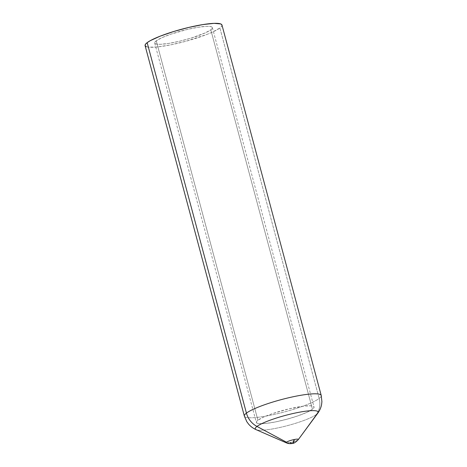 <?xml version="1.0" encoding="UTF-8"?>
<svg xmlns="http://www.w3.org/2000/svg" width="467" height="467" viewBox="0 0 467 467"><rect width="100%" height="100%" fill="white"/><g stroke="black" fill="none" stroke-linecap="round" stroke-linejoin="round"><path stroke-width="0.35" stroke-dasharray="2.33 1.75" d="M298.279 439.628A6.328 1.01 -15 0 1 298.022 439.873L316.463 414.439A19.894 18.271 52.9 0 0 319.165 398.462A39.794 6.363 165 0 0 321.232 395.496A39.794 6.363 -15 0 1 319.165 398.462L219.893 27.985A39.794 6.363 165 0 0 221.965 25.014M156.252 40.816A29.847 4.769 165 0 0 154.7 43.04A29.847 4.769 165 0 0 179.363 41.283A29.847 4.769 165 0 0 210.804 29.818L312.47 409.25A29.847 4.769 -15 0 1 281.029 420.714A29.847 4.769 -15 0 1 256.365 422.472A29.847 4.769 -15 0 1 257.918 420.242L156.252 40.816L257.918 420.242L256.605 421.526L256.395 422.547L257.282 423.271L259.249 423.668L266.056 423.429L275.775 421.864L286.931 419.22L297.823 415.893L306.79 412.39L312.47 409.25L313.783 407.965L313.999 406.944L313.106 406.22L311.139 405.823L304.332 406.062L289.108 408.835L272.565 413.599L263.598 417.101L257.918 420.242A29.847 4.769 -15 0 1 289.359 408.777A29.847 4.769 -15 0 1 314.022 407.02A29.847 4.769 -15 0 1 312.47 409.25L210.804 29.818A29.847 4.769 165 0 0 212.357 27.588A29.847 4.769 165 0 0 187.693 29.345A29.847 4.769 165 0 0 156.252 40.816L161.932 37.669L170.899 34.167L187.442 29.403L198.084 27.261L206.507 26.339L209.473 26.391L211.434 26.788L212.327 27.512L212.111 28.534L210.804 29.818L205.124 32.959L190.851 38.183L179.614 41.224L168.972 43.373L160.543 44.289L157.583 44.237L155.616 43.84L154.723 43.122L154.939 42.094L156.252 40.816M146.311 46.682L148.932 47.214L158.009 46.893L170.969 44.809L185.843 41.283L206.788 34.494L212.322 32.176L219.893 27.985L319.165 398.462A39.794 6.363 -15 0 1 277.264 413.75A39.794 6.363 -15 0 1 244.358 416.097A39.794 6.363 165 0 0 277.246 413.756A39.794 6.363 165 0 0 319.165 398.462A19.894 18.271 -127.1 0 1 316.463 414.439L298.022 439.873A6.328 1.01 -15 0 1 290.246 442.547A6.328 1.01 -15 0 1 286.3 442.839L290.246 442.547L292.243 443.469M316.463 414.439A32.55 5.201 -15 0 1 285.279 426.19A32.55 5.201 -15 0 1 256.155 429.687A32.55 5.201 165 0 0 285.279 426.19A32.55 5.201 165 0 0 316.463 414.439A32.55 5.201 165 0 0 317.811 413.167L317.817 413.161M290.246 442.547A6.328 1.01 165 0 0 298.022 439.873A6.328 1.01 165 0 0 298.285 439.622M221.93 24.909L221.644 26.275L219.893 27.985A39.794 6.363 165 0 1 177.974 43.273A39.794 6.363 165 0 1 145.091 45.614L145.126 45.719M154.7 43.04L256.365 422.472M212.357 27.588L314.022 407.02"/><path stroke-width="0.7" d="M246.43 413.126A39.794 6.363 -15 0 1 288.349 397.837A39.794 6.363 -15 0 1 321.232 395.496A39.794 6.363 -15 0 1 321.238 395.502A39.794 6.363 165 0 0 288.349 397.837A39.794 6.363 165 0 0 246.43 413.126A19.894 18.271 52.9 0 0 256.973 426.435L286.458 442.202L286.3 442.833A6.328 1.01 -15 0 1 286.3 442.833A6.328 1.01 -15 0 1 286.458 442.202A6.328 1.01 -15 0 1 294.233 439.529C290.608 440.328 288.011 441.216 286.458 442.202L256.973 426.435A32.55 5.201 -15 0 1 294.315 413.237A32.55 5.201 -15 0 1 317.811 413.167A32.55 5.201 165 0 0 294.315 413.237A32.55 5.201 165 0 0 256.973 426.435A19.894 18.271 -127.1 0 1 246.43 413.126A39.794 6.363 165 0 0 244.358 416.097A39.794 6.363 -15 0 1 244.358 416.091A39.794 6.363 -15 0 1 246.43 413.126L147.158 42.643L246.43 413.126M316.463 414.439A32.55 5.201 -15 0 0 317.811 413.167C319.784 410.435 321.045 407.539 321.594 404.469L321.909 401.638L321.232 395.496L221.965 25.014A39.794 6.363 165 0 0 189.077 27.355A39.794 6.363 165 0 0 147.158 42.643L145.412 44.359L145.126 45.719L146.311 46.682M317.811 413.167L298.285 439.622A6.328 1.01 165 0 0 294.233 439.529A9.947 3.602 78.6 0 1 292.821 443.201A9.947 3.602 78.6 0 1 292.243 443.469L292.821 443.201L294.233 439.529A6.328 1.01 -15 0 1 298.285 439.622A6.328 1.01 -15 0 1 298.279 439.628M290.246 442.547A9.947 3.602 78.6 0 0 292.243 443.469C290.141 443.86 288.162 443.644 286.3 442.833L256.155 429.687A32.55 5.201 -15 0 1 256.973 426.435A32.55 5.201 165 0 0 256.155 429.687C253.085 428.309 250.54 426.429 248.532 424.042L246.845 421.754L244.358 416.097L145.091 45.614A39.794 6.363 165 0 1 147.158 42.643L150.31 40.652L160.263 36.134L173.759 31.493L188.744 27.436L202.935 24.576L214.172 23.35L220.739 23.945L221.93 24.909M292.243 443.469C293.895 443.463 295.909 442.185 298.285 439.622"/></g></svg>
